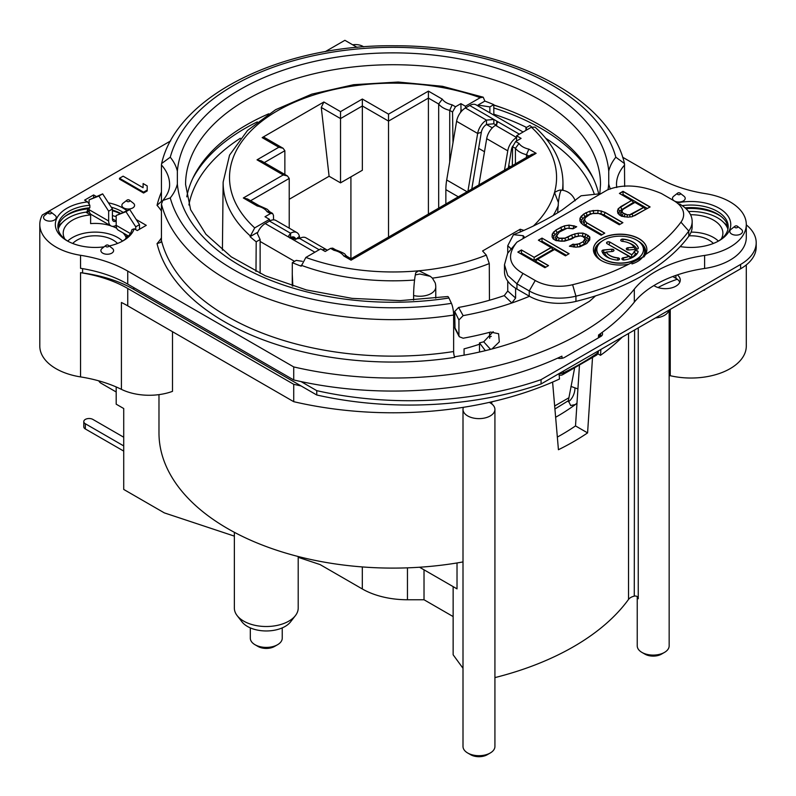 <?xml version="1.0" encoding="UTF-8"?>
<svg xmlns="http://www.w3.org/2000/svg" width="796" height="796" viewBox="0 0 796 796"><rect width="100%" height="100%" fill="white"/><g stroke="black" fill="none" stroke-linecap="round" stroke-linejoin="round"><path stroke-width="1.19" d="M515.41 163.857L515.41 148.305A21.283 12.288 0 0 0 526.474 154.693L528.872 156.076M449.73 162.036L449.73 110.385L452.536 112.007L452.994 142.703M504.505 170.155L507.758 150.832A12.766 7.373 -60 0 1 516.584 137.509L516.584 135.778L521.091 138.385L515.679 141.509L512.614 146.693L512.325 165.638M526.474 157.469L526.474 154.693L528.872 149.131L536.136 153.32L531.877 154.344L351.066 258.74L346.369 256.023L343.802 255.984A17.024 9.831 0 0 0 333.952 250.292L335.643 249.835M438.676 208.154L438.676 104.007A21.283 12.288 0 0 0 449.73 110.385L452.138 104.823L455.491 106.763L452.536 112.007M255.984 271.416L256.203 241.795A169.916 98.097 180 0 1 250.073 236.651L254.7 227.895L269.506 219.348L264.998 216.741L270.421 213.617L267.068 211.676A17.024 9.831 0 0 0 257.217 205.995L243.337 197.975L283.207 174.951L257.028 159.837L278.839 147.24L262.173 137.618L323.863 101.997L340.529 111.629L362.349 99.032L388.528 114.146L428.407 91.122L428.407 214.084M515.679 141.509L519.022 143.449L515.41 148.305L512.614 146.693M333.952 250.292L330.599 248.362L332.718 248.143L335.534 249.765M330.599 248.362L325.186 251.486L320.669 248.879L305.863 257.436L301.226 266.192A169.916 98.097 180 0 1 292.311 262.65L296.241 260.382L302.321 261.327M510.455 166.712L508.724 165.717M484.495 151.728L478.625 148.345M455.491 106.763L460.904 103.629L461.003 109.768L462.237 110.485M460.605 112.375L461.003 109.768M273.545 219.855L273.476 215.378L272.56 213.408L270.421 213.617M471.769 189.05L481.341 132.255A7.453 4.298 120 0 1 486.485 124.484L486.485 120.136L493.848 119.43L496.734 121.101L497.391 122.733L495.52 125.35L516.584 137.509L516.584 140.992M460.904 103.629L465.421 106.236L465.421 107.977L469.71 105.5A12.766 7.373 120 0 1 476.098 104.863L523.101 132.007M508.345 167.926L511.43 149.628A7.453 4.298 -60 0 1 512.644 146.166M496.017 125.022L493.838 123.778L486.485 124.484L492.336 127.858M489.858 106.903L477.988 105.062L484.863 101.092A169.916 98.097 180 0 1 493.779 104.634L489.858 106.903L489.858 112.813M526.922 129.808L525.967 127.748L525.967 130.355M531.788 127.012A169.916 98.097 180 0 0 529.887 125.489L525.967 127.748M250.073 236.651L256.949 232.681L260.123 239.536L260.123 273.426M256.203 241.795L260.123 239.536M289.863 238.074L290.57 237.586L293.833 239.477M477.988 105.062L477.988 105.958M465.421 106.236L480.227 97.689L483.202 97.192L484.863 101.092M269.506 219.348L269.506 221.089L265.217 223.557L289.356 237.497L288.699 235.865L290.57 233.248A12.766 7.373 -60 0 1 296.958 232.611A12.766 7.373 -60 0 1 299.395 236.382L299.813 238.342M257.327 233.497A12.766 7.373 -60 0 1 265.217 223.557M562.454 190.254A169.906 98.097 0 0 0 562.951 182.125C562.454 161.926 553.15 143.608 535.071 127.151L531.39 127.221L516.584 135.778M493.779 104.634L493.858 115.121M292.311 262.65L292.231 285.883M292.848 286.072L292.231 273.386M479.49 344.22A170.722 98.565 180 0 1 464.048 348.857L464.098 355.165M430.308 276.331L419.8 274.003L415.323 274.918A15.353 1.532 94.1 0 0 413.612 295.525A15.96 9.214 180 0 0 435.76 287.028A15.96 9.214 180 0 1 435.76 287.028A15.96 15.96 0 0 0 435.213 282.888L432.407 278.152L430.308 276.331L418.905 270.779A163.528 94.406 0 0 0 486.306 255.108L489.281 263.575L489.46 300.251M489.62 332.32L489.649 338.3M561.787 190.284C560.553 189.627 558.125 190.363 554.513 192.493L558.384 202.532L557.668 212.781M486.306 255.108L482.575 250.969L520.186 229.248L520.186 232.004M491.271 336.34A176.413 101.848 180 0 1 489.639 337.036M523.987 230.392L520.186 229.248M267.068 211.676L269.625 211.716L272.56 213.408M257.217 205.995L258.909 205.527M243.337 197.975L247.586 198.99L258.8 205.468M283.207 174.951L287.465 175.976L289.227 178.433L289.227 228.154M257.028 159.837L261.277 160.862L287.465 175.976M278.839 147.24L283.097 148.265L284.859 150.723L284.859 174.473M262.173 137.618L264.421 137.479L283.097 148.265M289.227 199.279L329.096 176.254L321.276 107.46L323.863 101.997M340.529 111.629L340.529 118.574L362.349 105.977L362.349 170.264L340.529 182.861L340.529 118.574L321.276 107.46M362.349 99.032L362.349 105.977L388.528 121.091L388.528 237.109M388.528 114.146L388.528 121.091L428.407 98.077L438.676 104.007L442.287 99.142A17.024 9.831 0 0 0 452.138 104.823M350.917 176.871L350.917 258.65M329.096 176.254L340.529 182.861M463.003 561.926A234.064 135.141 180 0 1 158.981 432.964L158.981 394.637M298.202 556.513L298.202 608.084A31.92 18.427 180 0 1 295.415 615.607A31.92 18.427 180 0 1 243.705 621.119A31.92 18.427 180 0 1 237.138 615.607A31.92 18.427 180 0 1 234.362 608.084L234.362 532.305M295.415 615.607L290.56 621.875A26.596 15.353 180 0 1 247.466 626.462A26.596 15.353 180 0 1 241.994 621.875L237.138 615.607M282.242 627.895L282.242 638.193A15.96 9.214 180 0 1 277.565 644.71A15.96 9.214 180 0 1 254.999 644.71L254.999 644.71A15.96 9.214 180 0 1 250.322 638.193L250.322 627.895M258.004 646.452L254.999 644.71L258.004 646.452A11.701 6.756 180 0 0 274.55 646.452L277.565 644.71M327.395 250.213A12.766 7.373 120 0 0 327.047 249.994L305.982 237.825A12.766 7.373 -60 0 0 299.604 238.462L292.241 239.158L289.356 237.497M296.958 232.611L275.894 220.452A12.766 7.373 120 0 0 269.506 221.089L290.57 233.248L290.57 237.586A7.453 4.298 -60 0 1 294.301 237.218A7.453 4.298 -60 0 1 295.724 239.417L299.395 236.382M327.047 249.994A12.766 7.373 120 0 0 322.33 249.844M295.744 239.526L291.684 237.089M463.421 407.313A265.983 153.568 0 0 0 489.271 402.388A15.96 9.214 180 0 1 490.246 402.905A15.96 9.214 180 0 1 494.923 409.423A15.96 9.214 180 0 1 485.072 417.93A15.96 9.214 180 0 1 467.68 415.93A15.96 9.214 180 0 1 463.003 409.423A15.96 9.214 180 0 1 463.421 407.313A265.983 153.568 0 0 1 293.724 401.681L127.748 305.853A106.395 61.431 180 0 0 121.649 302.599A106.395 61.431 0 0 0 121.42 302.48L121.42 389.353A106.395 61.431 0 0 0 80.545 376.906L80.545 272.66A106.395 61.431 180 0 1 82.595 272.998L82.605 268.63A106.395 61.431 180 0 1 127.748 284.132L293.724 379.961A265.983 153.568 0 0 0 301.067 381.592A265.983 153.568 0 0 0 557.568 358.17A265.983 153.568 0 0 0 561.896 356.16L562.075 358.27M653.864 285.585A106.395 61.431 180 0 1 677.297 274.909A14.895 8.597 0 0 1 680.282 280.073A14.895 8.597 0 0 1 671.088 288.013A14.895 8.597 0 0 1 654.849 286.152L653.864 285.585A106.395 61.431 0 0 0 634.322 302.132L634.322 289.107A106.395 61.431 180 0 1 704.609 255.426A55.322 31.94 0 0 0 746.29 224.472A55.322 31.94 0 0 0 705.545 193.657A106.395 61.431 180 0 1 658.342 177.836L622.611 157.21M598.373 337.872L598.572 334.987A265.983 153.568 0 0 0 602.045 332.489A265.983 153.568 0 0 0 634.322 302.132M89.142 210.552L86.694 211.965M557.349 437.074A238.322 137.599 0 0 0 575.508 425.92L579.418 365.891M453.63 351.534A4.259 0.895 -98.8 0 0 454.725 357.374A238.322 137.599 0 0 1 157.041 243.606L160.732 242.382L161.439 240.561L161.439 204.075A234.064 135.141 0 0 0 453.63 315.047L453.63 351.534A234.064 135.141 0 0 1 161.439 240.561M610.393 189.03A82.983 47.909 180 0 1 608.741 184.045L608.741 171.1A82.983 47.909 180 0 1 615.835 157.21A225.557 130.226 0 0 0 393.045 47.342A225.557 130.226 0 0 0 170.254 157.21A82.983 47.909 180 0 1 177.359 171.1L177.359 184.025A82.983 47.909 180 0 1 170.254 197.906A225.557 130.226 0 0 0 451.422 303.346A8.507 1.801 81.2 0 1 453.63 315.047M451.422 303.346L448.944 298.012A215.985 124.693 180 0 1 177.359 184.015M599.776 194.194L600.512 184.513A207.467 119.778 180 0 0 393.045 64.725A207.467 119.778 180 0 0 185.577 184.513L190.622 209.696L205.925 234.263L231.218 256.819L265.337 275.804L306.4 289.943L352.14 298.381L400.08 300.629L447.641 296.55A8.507 1.801 81.2 0 1 448.944 298.012M598.811 194.393A207.467 119.778 0 0 0 493.779 104.992M268.75 113.798A207.467 119.778 0 0 0 186.771 196.841M170.254 157.21L161.628 163.528L161.439 164.941A74.476 42.994 180 0 1 169.598 184.513C169.757 189.557 167.498 194.881 162.822 200.473L161.439 204.075M170.254 197.906L162.822 200.473M161.439 192.025A238.322 137.599 0 0 0 157.041 205.338L161.439 201.428L161.439 164.941M624.651 186.483L624.472 163.528C609.109 96.276 506.236 45.372 395.323 45.78C282.819 44.049 177.13 95.301 161.628 163.528M357.175 47.392L344.897 40.307L325.226 51.66M170.662 140.902L42.278 215.019A55.322 31.94 0 0 0 39.8 224.472A55.322 31.94 0 0 0 80.545 255.287A106.395 61.431 180 0 1 127.748 271.108L293.724 366.926A265.983 153.568 0 0 0 634.322 289.107M126.912 200.214A2.129 2.129 0 0 1 129.539 200.214L133.34 203.189A6.348 3.662 180 0 1 132.365 208.144A6.348 3.662 180 0 1 123.738 207.955A6.348 3.662 180 0 1 123.121 203.189L126.912 200.214A1.632 0.945 180 0 0 127.071 201.438A1.632 0.945 0 0 0 129.29 201.478A1.632 0.945 0 0 0 129.539 200.214A1.632 0.945 0 0 0 129.38 200.104M56.038 218.422A6.348 3.662 180 0 1 48.267 221.019A6.348 3.662 180 0 1 43.77 216.532A6.348 3.662 180 0 1 44.795 215.298L48.596 212.323A1.632 0.945 0 0 0 48.337 212.641A1.632 0.945 180 0 0 49.481 213.796A1.632 0.945 180 0 0 51.481 213.129A1.632 0.945 0 0 0 51.223 212.323L55.014 215.298A6.348 3.662 180 0 1 56.038 218.422M730.051 230.522A6.348 3.662 0 0 0 734.539 235.009A6.348 3.662 0 0 0 742.32 232.412A6.348 3.662 0 0 0 741.295 229.288L737.494 226.313A1.632 0.945 180 0 1 737.763 227.119A1.632 0.945 0 0 1 735.763 227.785A1.632 0.945 0 0 1 734.608 226.631A1.632 0.945 180 0 1 734.867 226.313L731.076 229.288A6.348 3.662 0 0 0 730.051 230.522M680.162 193.219A1.632 0.945 0 0 1 679.267 194.682A1.632 0.945 180 0 1 677.505 194.304A1.632 0.945 180 0 1 677.535 193.219L673.734 196.194A6.348 3.662 0 0 0 673.605 200.433A6.348 3.662 0 0 0 680.49 201.905A6.348 3.662 0 0 0 683.963 196.194L680.162 193.219A2.129 2.129 0 0 0 677.535 193.219A1.632 0.945 180 0 1 678.431 192.861M454.486 356.777A237.258 136.982 0 0 0 526.166 337.862L589.438 301.336A237.258 136.982 0 0 0 595.488 295.913M112.355 248.402A6.348 3.662 180 0 1 108.883 254.123A6.348 3.662 180 0 1 101.997 252.64A6.348 3.662 180 0 1 102.127 248.402L105.928 245.427A1.632 0.945 0 0 0 105.898 246.521A1.632 0.945 0 0 0 107.659 246.899A1.632 0.945 180 0 0 108.554 245.427L112.355 248.402M147.21 185.916L147.19 190.941L143.579 193.02L119.499 179.13L119.499 178.254L123.111 176.175L143.091 187.707L143.111 183.548L147.21 185.916L147.19 190.075L143.579 192.154L119.499 178.254M677.575 202.841A39.79 22.975 180 0 1 719.106 208.224A39.79 22.975 180 0 1 719.106 240.71A39.79 22.975 180 0 1 680.172 246.581M126.882 210.632A39.79 22.975 0 0 0 108.435 202.821M96.177 196.413L93.62 194.94L84.595 200.144L87.64 201.905A39.79 22.975 0 0 0 57.093 217.726A39.79 22.975 0 0 0 66.983 240.72A39.79 22.975 0 0 0 104.117 246.85M109.221 245.954A39.79 22.975 0 0 0 123.261 240.72A39.79 22.975 0 0 0 134.206 228.79L137.26 230.551L146.285 225.338L136.206 219.517M615.835 157.21L624.472 163.528M559.15 374.936A4.259 4.259 0 0 0 562.473 374.787A4.259 2.229 -115.7 0 0 563.359 372.836A4.259 2.647 175.1 0 1 559.2 373.513M598.333 351.902A4.259 2.219 -176.2 0 1 597.358 353.205A265.983 153.568 180 0 1 563.359 372.836L563.21 371.195M562.473 374.787L596.512 355.125A4.259 2.667 55.3 0 0 597.358 353.205L597.478 351.414M293.724 379.961L293.724 366.926M602.045 332.489A6.388 3.682 180 0 1 602.552 333.932A6.388 3.682 180 0 1 600.691 336.539L564.573 357.384A6.388 3.682 180 0 1 557.568 358.17M746.29 224.472L746.29 237.506A55.322 31.94 0 0 1 704.609 268.461A106.395 61.431 0 0 0 677.297 274.909M301.067 381.592L316.758 390.657A255.347 147.419 0 0 0 541.071 379.642L740.618 264.431A53.193 30.716 0 0 0 756.2 242.71A53.193 30.716 0 0 0 746.29 224.86M363.762 46.855L362.956 46.387A10.637 6.139 0 0 0 352.678 44.795M727.892 226.313A41.71 24.079 0 0 0 723.962 222.771M724.579 223.457A41.492 23.96 180 0 1 727.962 226.661M58.198 226.313A41.71 24.079 180 0 1 62.128 222.771M58.128 226.661A41.492 23.96 180 0 1 61.521 223.457M112.425 215.597A41.71 24.079 180 0 1 116.186 216.721M658.023 287.545A106.395 61.431 180 0 1 677.297 279.247A14.895 8.597 0 0 0 675.923 278.331L672.779 276.52M599.448 334.947L600.691 335.663A6.388 3.682 180 0 1 601.328 336.101M599.388 335.783L600.691 336.539M89.261 211.358L86.854 212.741M64.934 239.148A31.92 18.427 0 0 1 63.202 233.158A31.92 18.427 0 0 1 72.555 220.124A31.92 18.427 180 0 1 90.615 214.92L90.615 223.606A31.92 18.427 180 0 1 110.664 225.746M112.385 226.343A31.92 18.427 180 0 1 116.743 228.283M123.002 232.87A31.92 18.427 180 0 1 126.146 237.506M133.788 287.625L133.788 289.356L316.758 394.995A255.347 147.419 0 0 0 541.071 383.98L740.618 268.779A53.193 30.716 0 0 0 756.2 247.059L756.2 242.71M82.595 272.998A106.395 61.431 180 0 1 127.748 288.48L293.724 384.299A265.983 153.568 0 0 0 301.067 385.941M133.788 289.356A106.395 61.431 0 0 0 82.615 272.958M688.53 211.507A37.581 21.701 0 0 1 717.534 217.815A37.581 21.701 180 0 1 727.862 229.049A37.581 21.701 180 0 1 727.922 229.218L727.862 229.049M690.54 214.731A31.92 18.427 0 0 1 713.534 220.124A31.92 18.427 180 0 1 722.887 233.158A31.92 18.427 180 0 1 721.156 239.148M718.39 241.098A31.92 18.427 0 0 0 691.097 232.104M713.365 243.457A25.532 14.746 0 0 0 689.077 235.835M80.545 376.906A55.322 31.94 180 0 1 39.8 346.091L39.8 224.472M172.493 331.683L172.493 391.353A43.054 24.855 180 0 1 121.41 389.353M670.252 309.395L670.252 375.742A42.556 24.567 0 0 0 669.157 375.503M746.29 264.909L746.29 346.091A55.322 31.94 180 0 1 670.272 375.712M407.452 567.846L407.452 599.756A63.839 36.855 180 0 1 362.309 588.96L320.072 564.573L298.202 557.309M234.362 536.126L164.334 512.883L123.718 489.431L123.718 408.527L116.186 404.179L116.186 386.946M407.452 599.756L424.019 599.756L424.019 569.817M457.023 562.951L457.023 588.871L419.542 567.23M507.739 281.107L507.739 291.028L504.246 295.605A217.049 125.31 180 0 1 458.605 307.445L463.143 315.634A231.944 133.907 0 0 0 511.838 302.997A231.944 133.907 0 0 0 529.469 296.281M463.143 315.634L458.924 319.992L458.924 335.365L459.262 336.728L463.143 338.22A231.944 133.907 0 0 0 490.595 332.061L498.604 333.743L499.301 341.882L491.958 348.976M577.01 403.045L575.369 404.537L570.672 405.522L568.344 400.716L574.503 368.628M554.931 408.985L568.344 400.716M455.014 328.639L454.685 311.475L458.605 307.445M485.331 350.668L479.49 342.887A217.049 125.31 0 0 0 483.709 341.802L493.172 331.683M479.49 342.887L479.49 352.041M507.739 291.028L515.609 298.062L511.838 302.997L504.246 295.605M507.739 253.128L507.739 245.725L513.47 234.671L523.211 235.706L523.161 238.561M515.609 298.062L515.609 288.251M513.47 234.671L520.574 231.845C536.146 225.129 549.996 217.845 562.105 209.995L581.09 195.776L601.08 193.657M607.229 190.025L516.942 242.143C506.744 254.859 508.753 265.287 522.962 273.416L535.25 280.51A34.049 19.661 0 0 0 572.613 284.709A204.274 117.937 0 0 0 628.661 264.232A26.736 15.432 180 0 1 593.408 249.606A26.736 15.432 180 0 1 620.144 234.163A26.736 15.432 180 0 1 646.879 249.606A26.736 15.432 180 0 1 645.486 254.521A204.274 117.937 0 0 0 680.948 222.164A34.049 19.661 0 0 0 673.675 200.592L661.396 193.498C640.77 184.851 622.721 183.697 607.229 190.025M623.467 209.03L634.959 202.403L643.596 207.388L629.726 214.741L627.357 214.771L623.298 213.129L622.173 211.776L622.233 210.413L623.467 209.03M636.621 240.094A23.303 13.452 0 0 0 611.228 237.178A23.303 13.452 0 0 0 596.841 249.606A23.303 13.452 0 0 0 603.667 259.118A23.303 13.452 0 0 0 629.059 262.033A23.303 13.452 0 0 0 643.447 249.606A23.303 13.452 0 0 0 636.621 240.094M628.87 256.252A14.447 8.338 0 0 1 623.387 257.735A1.97 1.144 0 0 0 621.855 258.839A1.97 1.144 0 0 0 624.273 259.954A18.398 10.617 0 0 0 638.064 251.984A1.97 1.144 0 0 0 638.123 251.735A1.97 1.144 0 0 0 636.372 250.601A1.97 1.144 0 0 0 634.223 251.476A14.447 8.338 0 0 1 631.656 254.64L609.925 242.093A1.97 1.144 0 0 0 607.776 241.845A1.97 1.144 0 0 0 606.552 242.899A1.97 1.144 0 0 0 607.139 243.705L628.87 256.252L630.691 258.212A15.681 9.054 0 0 1 629.815 258.64M623.019 239.108A1.97 1.144 0 0 0 620.741 240.233A1.97 1.144 0 0 0 622.402 241.367A14.447 8.338 0 0 1 633.974 247.188L627.964 247.735A1.97 1.144 0 0 0 626.293 248.859A1.97 1.144 0 0 0 628.581 249.984L636.671 249.248A1.97 1.144 0 0 0 638.332 248.123A1.97 1.144 0 0 0 638.312 247.944A18.398 10.617 0 0 0 623.019 239.108L623.019 239.288A1.97 1.144 0 0 0 620.741 240.322M617.885 257.844A14.447 8.338 0 0 1 606.313 252.024L612.323 251.466A1.97 1.144 0 0 0 613.985 250.342A1.97 1.144 0 0 0 611.706 249.218L603.617 249.964A1.97 1.144 0 0 0 601.945 251.088A1.97 1.144 0 0 0 601.975 251.267A18.398 10.617 0 0 0 617.268 260.093A1.97 1.144 0 0 0 619.547 258.969A1.97 1.144 0 0 0 617.885 257.844L617.716 260.103M538.385 240.193L551.061 247.516L534.126 257.287L521.45 249.964L517.828 252.063L544.912 267.695L548.534 265.605L537.589 259.287L554.513 249.506L565.468 255.834L569.09 253.735L542.006 238.103L538.385 240.193M580.99 222.91L583.269 224.92L601.139 235.238L604.761 233.138L586.901 222.83L585.199 221.149L584.682 219.447L585.339 217.736L589.597 214.612L592.592 213.547L598.502 213.467L601.408 214.452L619.278 224.761L622.9 222.671L605.04 212.353L598.035 210.413L589.746 211.209L583.727 214.015L580.015 218.154L579.896 220.88L580.99 222.91M621.397 216.214L627.855 217.149L631.994 216.751L650.103 206.96L623.019 191.329L619.397 193.418L631.497 200.403L618.164 208.771L617.477 211.159L617.975 213.537L621.397 216.214M574.792 244.462L573.03 244.143L569.399 246.233L575.856 247.168L580.005 246.77L586.622 243.616L589.737 239.825L589.846 237.099L588.144 235.417L582.931 233.099L578.204 233.168L571.647 234.959L565.021 238.123L559.12 238.203L557.389 237.208L556.872 235.507L559.369 232.064L567.2 228.213L573.08 228.81L576.702 226.721L569.1 225.119L564.354 225.865L555.916 230.074L552.205 234.213L552.086 236.939L553.18 238.969L556.066 240.631L564.304 241.198L571.468 239.059L575.1 236.959L580.453 235.865L582.791 236.511L585.07 238.521L583.169 241.616L579.538 243.715L574.792 244.462L577.15 244.601L583.169 241.795L585.07 238.701L586.632 240.332L584.821 238.223M551.061 247.516L553.16 249.427L534.126 260.411L534.126 257.456L551.061 247.685M538.534 240.283L542.006 238.273L542.006 241.228L566.384 255.297M541.091 241.755L542.006 241.228M542.006 238.103L568.941 253.825M537.589 259.287L535.479 261.197L545.827 267.167M548.384 265.695L537.589 259.456M517.977 252.153L521.45 250.143L521.45 253.098L534.126 260.411M520.534 253.626L521.45 253.098M521.45 249.964L534.126 257.287M619.388 215.059L618.98 213.089L619.587 211.01L633.606 202.313L631.497 200.403M623.019 191.329L623.019 194.453L622.104 194.98M623.019 194.453L647.397 208.522M622.233 210.452L620.751 212.104L620.671 213.875L622.064 215.537L624.87 216.94M634.521 215.766L645.705 209.308L643.596 207.388M602.055 234.701L585.707 225.268L583.776 223.358L583.16 221.348L585.229 218.024M582.005 223.805L581.498 220.223L584.881 216.472L590.423 213.895L595.159 213.219M595.965 213.209L600.91 213.736L604.094 214.94L620.193 224.233M580.612 235.905L584.921 236.681L588.343 239.228L587.508 242.79M578.433 246.919L584.383 244.044L586.632 240.332M553.956 239.407L553.688 236.283L557.071 232.531L561.707 229.855L567.16 228.223M567.269 228.213L573.528 228.551M557.419 234.084L555.349 237.397L556.006 239.536L558.394 240.909L561.538 241.238M562.643 241.218L568.941 239.646L575.279 236.591L580.055 235.915M632.114 214.024L643.596 207.567M629.726 214.741L632.114 214.204L632.91 216.393M627.357 214.771L629.726 214.91L630.014 216.94M625.029 214.124L627.357 214.95L627.089 217.099M623.298 213.129L625.029 214.293L624.154 216.751M622.173 211.776L623.298 213.298L622.064 215.537M622.173 211.955L620.671 213.875M622.223 210.592L620.751 212.104M619.547 193.508L623.019 191.498L649.954 207.05M620.611 206.691L631.497 200.582M618.164 208.771L620.611 206.861L621.766 209.149M617.497 211.258L618.164 208.94L619.587 211.01M617.527 211.388L618.98 213.089M604.612 233.228L586.901 222.999L585.707 225.268M586.901 222.83L585.199 221.318L583.776 223.358M585.199 221.149L584.682 219.626L583.16 221.348M622.751 222.761L605.04 212.532L604.094 214.94M605.04 212.353L601.547 211.219L600.91 213.736M601.547 211.04L598.035 210.582L597.826 213.179M598.035 210.413L593.318 210.651L593.587 213.238M593.318 210.472L589.746 211.378L590.423 213.895M589.746 211.209L586.145 212.791L587.1 215.199M586.145 212.622L583.727 214.184L584.881 216.472M583.727 214.015L581.279 216.263L582.622 218.393M581.279 216.094L580.015 218.323L581.498 220.223M580.015 218.154L579.906 220.89M580.125 221.298L581.398 222.671M582.931 233.099L585.836 234.263L584.921 236.681M578.204 233.168L582.931 233.278L582.543 235.885M585.836 234.084L589.836 237.258L588.343 239.228M574.632 233.905L578.204 233.347L578.483 235.934M571.647 234.959L574.632 234.074L575.279 236.591M568.016 237.059L571.647 235.138L572.573 237.556M565.021 238.123L568.016 237.228L568.941 239.646M562.056 238.501L565.021 238.293L565.588 240.84M559.12 238.203L562.056 238.681L562.085 241.228M557.389 237.208L559.12 238.372L558.394 240.909M556.872 235.507L557.389 237.377L556.006 239.536M556.872 235.686L555.349 237.397M573.797 225.736L576.513 226.83M569.1 225.119L573.797 225.905L573.239 228.452M564.354 225.865L569.1 225.288L569.13 227.915M560.752 227.278L564.354 226.044L564.981 228.571M555.916 230.074L560.752 227.457L561.707 229.855M553.469 232.153L555.916 230.243L557.071 232.531M552.205 234.213L553.469 232.323L554.812 234.452M552.096 236.949L552.205 234.382L553.688 236.283M552.315 237.357L553.578 238.73M584.403 240.233L585.816 242.442M583.169 241.616L584.383 244.044M579.538 243.715L580.433 246.322M577.15 244.422L577.498 247.009M573.03 244.143L574.792 244.631L574.593 247.078M569.608 246.292L573.03 244.312L573.448 246.999M589.428 240.322L588.254 241.576M588.144 235.417L586.96 237.855M596.841 249.685A23.303 13.452 0 0 0 596.841 249.775A23.303 13.452 0 0 0 603.667 259.287A23.303 13.452 0 0 0 629.059 262.202A23.303 13.452 0 0 0 643.447 249.775A23.303 13.452 0 0 0 643.447 249.685M598.005 245.397L597.746 245.735A24.527 14.159 0 0 0 601.089 260.431M631.974 263.924A24.527 14.159 0 0 0 642.531 245.735L642.273 245.397M602.005 241.158A25.512 14.726 0 0 0 595.935 256.153M643.805 257.018A25.512 14.726 0 0 0 638.283 241.158M635.367 249.367A15.681 9.054 0 0 0 634.452 247.815L635.497 249.675M636.85 249.228A17.164 9.91 0 0 0 629.109 243.059M636.581 254.372A17.164 9.91 0 0 0 636.87 253.735L635.417 253.546A15.681 9.054 0 0 1 631.745 257.605L608.333 244.392M606.313 252.024L604.791 253.357A15.681 9.054 0 0 0 610.472 258.64M603.617 249.964L603.806 252.571L603.189 253.068A17.164 9.91 0 0 0 603.706 254.372M603.806 252.571L606.084 252.362M646.879 249.685A26.736 15.432 0 0 0 639.049 238.86A26.736 15.432 0 0 0 609.985 235.497A26.736 15.432 0 0 0 593.408 249.685M628.661 264.232L644.312 256.382L645.486 254.521M522.962 273.416L516.942 283.844L507.709 275.426L504.485 264.74L504.485 271.685A42.556 24.567 0 0 0 516.942 289.057L516.942 283.844L529.231 290.928A42.556 24.567 0 0 0 575.936 296.182A212.791 122.853 0 0 0 688.779 231.029A42.556 24.567 0 0 0 692.162 221.437A42.556 24.567 0 0 0 679.694 204.065M516.942 289.057L529.231 296.142A42.556 24.567 0 0 0 575.936 301.395A212.791 122.853 0 0 0 688.779 236.243A42.556 24.567 0 0 0 692.162 226.651L692.162 221.437M504.485 264.74L507.689 253.227L516.942 242.143M638.332 248.203A1.97 1.144 0 0 0 638.312 248.113A18.398 10.617 0 0 0 623.019 239.288L622.85 241.407M627.964 247.735L633.974 247.357M628.124 249.994L627.964 247.904A1.97 1.144 0 0 0 626.303 248.949M638.113 251.815A1.97 1.144 0 0 0 636.293 250.77A1.97 1.144 0 0 0 634.223 251.645L635.417 253.546M631.656 254.64L631.745 257.605M609.925 242.093L631.656 254.81A14.447 8.338 0 0 0 634.223 251.645L634.223 251.476M609.059 244.501L609.925 242.263A1.97 1.144 0 0 0 607.846 242.004A1.97 1.144 0 0 0 606.562 242.989M623.387 257.735L623.387 257.904A14.447 8.338 0 0 0 628.87 256.421M623.616 259.974L623.387 257.904A1.97 1.144 0 0 0 621.865 258.929M606.313 252.193A14.447 8.338 0 0 0 617.885 258.013A1.97 1.144 0 0 1 619.537 259.048M613.985 250.432A1.97 1.144 0 0 0 611.706 249.397L611.875 251.516M601.955 251.168A1.97 1.144 0 0 1 603.617 250.133L611.706 249.218M523.211 235.706L524.335 237.049L523.718 238.233M424.019 599.756L453.143 616.572L453.143 586.632M123.718 451.093L85.341 428.964A5.323 3.075 180 0 1 83.789 426.795L83.789 421.582A5.323 3.075 180 0 1 85.341 419.412A5.323 3.075 180 0 1 92.863 419.412L123.718 437.223M123.718 445.909L85.341 423.761A5.323 3.075 180 0 1 83.789 421.582M453.143 616.572L453.143 654.79L463.003 668.292M634.611 329.982L634.273 596.124A10.637 6.139 0 0 0 628.532 599.418A255.347 147.419 180 0 1 494.923 677.605M634.611 596.055A4.259 3.254 -33 0 1 637.835 597.279A4.259 3.254 -33 0 1 638.253 598.731A15.96 9.214 180 0 1 637.387 596.761M592.493 357.852L587.587 432.895A255.347 147.419 180 0 1 558.434 449.72L552.593 382.09M494.923 409.423L494.923 746.479A15.96 9.214 180 0 1 490.246 752.996A15.96 9.214 180 0 1 467.68 752.996L467.68 752.996A15.96 9.214 180 0 1 463.003 746.479L463.003 409.423M489.271 402.388A265.983 153.568 0 0 0 559.508 378.995L559.031 373.613M597.776 353.752L600.502 355.324A265.983 153.568 0 0 0 622.303 337.086M679.804 282.242A14.895 8.597 0 0 0 677.297 279.247M293.724 401.681L293.724 384.299M600.502 355.324L600.88 349.454M575.508 425.92L587.587 432.895M668.998 310.122A15.96 9.214 180 0 1 655.456 317.942M470.685 754.727L467.68 752.996L470.685 754.727A11.701 6.756 180 0 0 487.232 754.727L490.246 752.996M669.157 310.032L669.157 645.884A15.96 9.214 180 0 1 664.481 652.402L661.476 654.133A11.701 6.756 180 0 1 644.919 654.133L641.914 652.402A15.96 9.214 180 0 1 637.238 645.884L637.238 596.632M664.481 652.402A15.96 9.214 180 0 1 641.914 652.402L644.919 654.133M638.253 327.872L638.253 598.731M541.071 379.642L541.071 383.98M316.758 390.657L316.758 394.995M116.186 391.97L100.992 383.194A15.96 9.214 -60 0 1 98.774 380.846M117.529 243.457A25.532 14.746 180 0 0 77.073 240.113A25.532 14.746 0 0 0 72.725 243.457M122.544 241.098A31.92 18.427 180 0 0 72.555 237.506A31.92 18.427 0 0 0 67.7 241.098M128.086 236.551L126.723 235.765A31.92 18.427 180 0 1 125.31 239.148M58.227 229.049L58.168 229.208A37.581 21.701 0 0 1 58.227 229.049A37.581 21.701 0 0 1 85.809 212.144L90.615 214.92M89.102 204.144L89.102 199.876L102.644 193.876L112.425 209L108.664 211.169L108.664 220.999A10.637 6.139 120 0 0 110.873 225.865A10.637 6.139 120 0 0 116.186 225.338L116.186 215.517L125.967 211.686L135.748 226.81L135.748 229.686M112.425 218.82A5.323 3.075 120 0 0 113.529 221.258A5.323 3.075 120 0 0 116.186 220.999L112.425 218.82L112.425 209M89.102 207.865L89.102 209.706A10.637 6.139 120 0 0 91.311 214.572L110.873 225.865M93.62 194.94L93.62 197.408M128.524 236.064L118.395 230.213A10.637 6.139 -60 0 1 116.186 225.338L130.355 233.517M139.509 229.248L139.509 224.631L129.728 209.517L116.186 215.517M139.509 224.631L135.748 226.81M129.728 209.517L125.967 211.686M86.505 212.542L88.515 207.925M57.949 227.825A37.243 21.502 180 0 1 89.858 207.806L89.858 205.269A37.243 21.502 0 0 0 57.889 226.552A37.243 21.502 0 0 0 67.919 241.238M87.64 201.905L89.858 205.269M122.325 241.238A37.243 21.502 0 0 0 131.987 229.596L134.206 228.79M120.256 213.219A37.243 21.502 0 0 0 112.425 210.044M122.853 212.204A37.243 21.502 0 0 0 111.251 207.179M89.102 199.876L98.883 196.045L108.664 211.169M102.644 193.876L98.883 196.045M728.141 227.825A37.243 21.502 0 0 0 717.295 213.885A37.243 21.502 0 0 0 685.067 207.856M682.222 205.657A37.243 21.502 180 0 1 717.295 211.358A37.243 21.502 180 0 1 728.201 226.552A37.243 21.502 180 0 1 718.181 241.228M147.19 190.941L147.19 190.075M143.579 193.02L143.579 192.154M415.323 274.918L415.761 272.67L418.905 270.779A163.528 94.406 0 0 1 305.863 257.436M413.612 300.112L413.612 295.525M536.136 153.32L351.066 260.173C351.066 258.272 351.066 258.272 351.066 260.173L343.802 255.984M496.744 125.45L493.838 123.778L493.838 119.43M486.485 120.136A12.766 7.373 120 0 0 477.66 133.459L456.596 121.3A12.766 7.373 -60 0 1 465.421 107.977L486.485 120.136M467.919 191.269L477.66 133.459L481.341 132.255M478.894 184.931L486.694 138.673A12.766 7.373 120 0 1 495.52 125.35M496.744 124.365L496.734 121.101L519.36 134.166M445.999 203.925A5.323 3.075 -120 0 1 445.86 202.662L445.86 189.637A53.193 30.716 -60 0 1 446.705 179.995L456.596 121.3M493.848 119.43L469.71 105.5M250.073 235.735A169.906 98.097 180 0 1 223.139 182.125L222.412 250.183M414.567 280.033A169.906 98.097 180 0 1 301.236 265.267M489.281 263.575A169.906 98.097 180 0 1 432.407 278.152M558.334 205.448A169.906 98.097 180 0 1 553.24 215.427M480.227 97.689A163.528 94.406 0 0 0 277.416 110.803A163.528 94.406 0 0 0 254.7 227.895M428.407 91.122L442.287 99.142M519.022 143.449A17.024 9.831 0 0 0 528.872 149.131M533.33 226.074A163.528 94.406 0 0 0 554.513 192.493A163.528 94.406 0 0 0 531.39 127.221M250.601 200.731L289.227 178.433M264.292 162.593L284.859 150.723M260.123 241.467L294.56 261.347M292.241 239.158L314.878 252.232M299.604 238.462L319.166 249.755M188.901 204.98A205.298 118.524 180 0 1 240.372 138.255M493.848 114.236A205.298 118.524 180 0 1 526.514 127.43M545.718 138.255A205.298 118.524 180 0 1 594.204 193.836M192.692 178.593A209.547 120.982 180 0 1 257.267 121.897M493.799 107.967A209.547 120.982 180 0 1 593.398 178.593M504.505 108.674A213.855 123.47 0 0 0 493.779 105.132M608.731 184.045A215.985 124.693 180 0 1 607.985 189.766M177.359 171.1A215.985 124.693 180 0 1 393.055 52.864A215.985 124.693 180 0 1 608.741 171.1M157.041 205.338A70.217 40.546 180 0 1 161.439 211.149M161.439 237.795A70.217 40.546 180 0 1 157.041 243.606M106.823 245.078A1.632 0.945 0 0 0 105.928 245.427A2.129 2.129 0 0 1 108.554 245.427M161.439 201.428A74.476 42.994 180 0 1 161.886 201.945M616.731 187.538L616.492 184.513A74.476 42.994 180 0 1 624.651 164.941M362.309 566.931L362.309 588.96M555.648 417.263A231.944 133.907 0 0 0 575.369 404.537M554.673 405.98L568.652 397.91M577.936 388.936L574.921 387.841A10.627 5.652 -68 0 1 568.414 401.761M574.921 387.841L570.951 386.398M490.525 349.354L483.709 341.802M454.685 311.475L458.924 319.992M454.685 327.375L458.924 335.365M575.936 301.395L575.936 296.182L572.613 284.709M688.779 236.243L688.779 231.029L680.948 222.164M529.231 296.142L529.231 290.928L535.25 280.51M638.312 247.944L637.795 248.899M637.894 252.392L636.87 253.735M602.065 251.556L603.189 253.068M507.739 245.725L510.793 248.561M628.532 333.484L628.532 599.418M491.779 401.811L491.779 403.93M675.923 275.376L675.923 278.331M703.216 290.371A55.322 31.94 180 0 0 704.609 290.172L704.609 289.565M704.609 268.461L704.609 255.426M740.618 264.431L740.618 268.779M80.545 255.287L80.545 268.312A55.322 31.94 0 0 0 82.615 268.62M127.748 284.132L127.748 271.108M127.748 305.853L127.748 288.48M600.691 333.474L600.691 335.663M85.341 428.964L85.341 423.761M89.102 209.706L108.664 220.999M64.894 216.532A39.7 22.925 180 0 1 87.719 208.87M112.425 210.761A39.7 22.925 180 0 1 119.798 213.437M721.196 216.532A39.7 22.925 0 0 0 685.943 208.651M558.384 202.532A15.96 2.06 -84.7 0 1 560.086 193.01A15.96 2.06 -84.7 0 1 561.558 190.144L561.061 190.105M507.758 150.832L486.694 138.673M467.083 191.756L446.705 179.995M458.307 196.821L445.86 189.637M562.951 182.125L563.041 190.353M270.232 212.253L267.177 209.239L258.67 205.438M51.223 212.323A2.129 2.129 0 0 0 48.596 212.323M737.494 226.313A2.129 2.129 0 0 0 734.867 226.313M459.242 336.688L454.994 328.609M599.487 334.34L599.288 337.345M598.403 350.887L598.333 351.912A4.259 4.259 0 0 1 596.512 355.125M483.202 97.192L442.427 86.286L398.199 82.028L353.613 84.704L311.783 94.137L275.605 109.699L247.536 130.445L229.556 155.12L223.139 182.125M575.16 200.791A15.96 15.96 0 0 0 561.558 190.144M435.76 298.172L435.76 287.187M346.966 256.561L346.2 255.615C343.703 254.352 348.956 254.929 335.405 249.735"/></g></svg>
